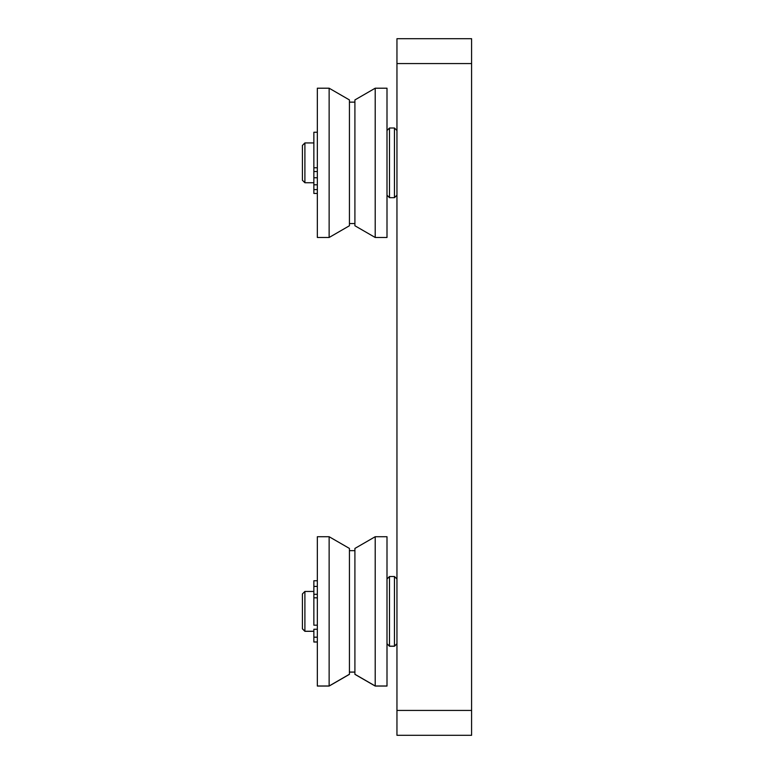 <?xml version="1.0" encoding="UTF-8"?>
<svg xmlns="http://www.w3.org/2000/svg" width="774" height="774" viewBox="0 0 774 774"><rect width="100%" height="100%" fill="white"/><g stroke="black" fill="none" stroke-linecap="round" stroke-linejoin="round"><path stroke-width="1.16" d="M396.956 710.426L396.956 735.3L471.589 735.3L471.589 710.426L396.956 710.426L396.956 63.574L471.589 63.574L471.589 38.7L396.956 38.7L396.956 63.574M471.589 710.426L471.589 63.574M302.411 593.939L302.411 628.836L304.898 631.323L304.898 591.452L302.411 593.939M317.34 625.189L313.857 625.189L313.857 594.297L317.34 594.297M387 643.765L389.486 646.251L389.486 576.524L387 579.01M396.956 579.01L394.459 576.524L394.459 646.251L389.486 646.251M317.34 613.308L317.34 686.054L329.134 686.054L329.134 536.721L317.34 536.721L317.34 613.308M329.134 536.721L349.432 548.437L349.432 674.338L329.134 686.054M375.206 536.721L354.908 548.437L354.908 674.338L375.206 686.054L387 686.054L387 536.721L375.206 536.721L375.206 686.054M317.34 629.252L313.857 629.252L313.857 642.023L317.34 642.023M317.34 580.752L313.857 580.752L313.857 594.297M313.857 597.828L317.34 597.828M302.411 145.425L302.411 180.255L304.898 182.751L304.898 142.938L302.411 145.425M317.34 184.802L313.857 184.802L313.857 132.248L317.34 132.248M387 195.183L389.486 197.67L389.486 128.01L387 130.506M396.956 130.506L394.459 128.01L394.459 197.67L389.486 197.67M317.34 230.691L317.34 237.483L329.134 237.483L329.134 88.207L317.34 88.207L317.34 230.691M329.134 88.207L349.432 99.933L349.432 225.756L329.134 237.483M375.206 88.207L354.908 99.933L354.908 225.756L375.206 237.483L387 237.483L387 88.207L375.206 88.207L375.206 237.483M313.857 184.802L313.857 193.442L317.34 193.442M313.857 637.186L317.34 637.186M313.857 586.411L317.34 586.411M317.34 167.784L313.857 167.784M302.411 628.769L304.898 631.255L313.857 631.255M313.857 591.452L304.898 591.452M387 643.697L389.486 646.184L394.459 646.184L396.956 643.697M394.459 576.524L389.486 576.524M317.34 685.987L329.134 685.987L349.432 674.26M349.432 672.055L354.908 672.055M349.432 550.653L354.908 550.653M354.908 674.26L375.206 685.987L387 685.987M313.857 641.956L317.34 641.956M313.857 631.323L304.898 631.323M396.956 643.765L394.459 646.251M349.432 672.122L354.908 672.122M313.857 142.938L304.898 142.938M313.857 182.751L304.898 182.751M394.459 128.01L389.486 128.01M396.956 195.183L394.459 197.67M317.34 177.768L313.857 177.768M349.432 223.551L354.908 223.551M349.432 102.139L354.908 102.139M317.34 171.538L313.857 171.538M317.34 189.601L313.857 189.601"/></g></svg>
